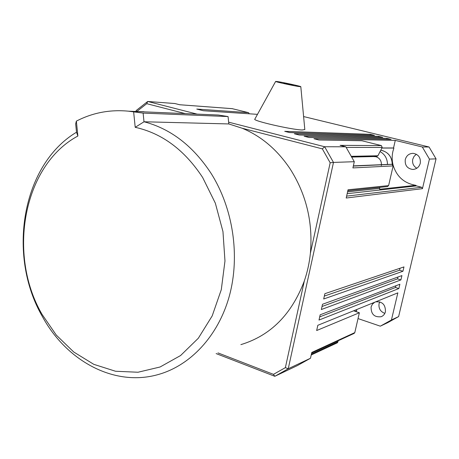 <?xml version="1.0" encoding="UTF-8"?>
<svg xmlns="http://www.w3.org/2000/svg" width="459" height="459" viewBox="0 0 459 459"><rect width="100%" height="100%" fill="white"/><g stroke="black" fill="none" stroke-linecap="round" stroke-linejoin="round"><path stroke-width="0.69" d="M381.859 148.056L393.885 148.05L392.893 151.413C391.854 156.037 391.929 160.633 393.111 165.2M379.754 301.833L379.065 303.663C378.474 308.431 380.396 311.667 384.837 313.377M375.646 301.856C382.313 301.334 385.571 304.627 385.434 311.73C384.797 314.168 383.363 315.832 381.142 316.721C374.355 317.462 370.998 314.208 371.09 306.962L372.41 304.145L374.745 302.223M416.37 154.247L414.052 156.37L412.739 159.262C412.084 163.255 413.45 166.244 416.841 168.229M405.28 159.514C406.513 155.486 409.153 153.432 413.209 153.346C418.505 154.367 420.857 157.684 420.272 163.289C419.09 167.168 416.56 169.222 412.681 169.446C407.19 168.585 404.723 165.274 405.28 159.514M304.816 129.524L302.292 129.983C291.924 129.834 251.727 120.597 254.848 119.122L275.635 81.444M299.52 86.625L300.811 86.705C301.712 86.418 282.486 82.23 277.075 81.524L275.647 81.427C274.459 81.656 294.328 85.982 299.52 86.625M283.754 83.045L293.261 85.116L283.754 83.045M381.446 164.615C381.383 160.581 379.553 157.959 375.95 156.737L373.643 156.565M76.504 132.221C21.866 164.867 6.879 255.336 42.417 316.607C66.498 360.883 114.136 387.092 158.091 374.578C190.319 365.639 218.254 336.08 229.334 296.032C240.304 255.973 233.132 208.225 211.008 173.255C193.032 145.933 170.708 128.767 144.034 121.767L135.21 127.315C162.102 133.276 184.581 150.001 202.643 177.484L215.346 203.182L222.959 231.577L224.973 260.987L221.295 289.658L212.196 315.901L198.322 338.243L180.582 355.536L160.082 366.993L138.004 372.238L115.536 371.251L93.791 364.331L73.75 352.019L56.268 335.07L42.027 314.346C7.126 254.406 23.266 165.263 77.881 136.025L76.51 132.261L75.66 123.884L76.366 121.124L77.881 136.025M144.034 121.767L228.817 123.941L242.203 128.25C261.251 136.168 277.202 149.68 290.048 168.78C306.285 194.243 313.067 222.391 310.393 253.219C309.4 262.841 307.381 272.078 304.334 280.937C291.66 314.432 270.506 335.661 240.877 344.629M143.954 111.715L134.768 111.451M144.006 121.836L143.122 113.103L128.486 111.181C109.925 109.42 92.552 112.736 76.366 121.124M143.122 113.103L228.071 116.552L218.358 115.025L208.002 114.584M133.644 111.87L135.21 127.315M228.817 123.941L228.071 116.552M304.334 280.937L285.372 367.642L273.466 374.349L217.985 352.908M242.203 128.25L322.338 148.871L330.17 162.784L310.393 253.219M381.326 165.624L381.435 164.798M347.824 190.737L387.476 186.566L388.612 185.602L393.139 165.911L391.992 164.322L387.488 164.431C387.35 158.607 384.877 154.316 380.069 151.562L382.175 147.437L381.4 145.589L361.893 140.752L318.925 139.989L313.962 138.733L395.279 140.397L422.314 146.978L429.056 146.995L436.05 158.866L398.619 316.59L387.666 322.677L380.31 326.171L358.026 318.58M387.488 164.431L353.367 165.877M351.852 157.001L376.81 156.427L377.923 155.762L380.069 151.562M249.329 113.803L248.52 112.656L232.265 108.68M284.723 131.331L370.321 134.321L374.441 135.325L289.531 132.548L284.723 131.331M356.741 309.521L356.609 310.686L355.082 311.311M356.012 311.621L356.609 310.686M311.644 353.028L354.141 333.389L354.801 332.609L359.368 312.757L316.664 330.526L317.829 325.293L397.844 292.859L391.435 319.98L380.31 326.171M398.86 288.55L318.999 320.049L320.17 314.799L399.881 284.236L398.86 288.55L395.515 287.489L395.922 285.756M370.132 135.181L370.321 134.321M400.902 279.915L321.34 309.538L322.516 304.265L401.923 275.584L400.902 279.915L397.546 278.86L397.982 277.007M378.572 136.329L382.72 137.339L299.228 135.003L294.368 133.77L378.572 136.329L378.371 137.218M402.945 271.252L323.693 298.981L324.874 293.691L403.972 266.909L402.945 271.252L399.582 270.208L400.047 268.234M386.891 138.354L391.074 139.375L309.022 137.482L304.11 136.237L386.891 138.354L386.679 139.272M303.606 116.557L429.056 146.995M391.435 319.98L398.619 316.59M422.314 146.978L429.435 159.095L436.05 158.866M429.435 159.095L422.452 188.666L421.632 187.266L416.468 185.901L415.739 185.293L379.61 189.274L379.748 187.381M393.885 148.05L393.541 147.964L395.279 140.397M393.145 165.32C396.748 176.698 404.276 183.359 415.739 185.293M393.139 165.911L352.914 167.919L354.296 161.7L345.822 146.794L340.102 145.348L381.4 145.589M203.234 110.711L257.482 114.348L203.314 110.728L196.756 109.07L248.52 112.656M232.564 108.697L179.687 104.75L174.919 103.539L147.712 101.468L136.174 110.544L136.007 111.468M273.466 374.349L274.815 376.3L297.518 365.507L310.485 358.249L311.776 352.443L354.801 332.609M422.452 188.666L346.201 198.018L348.037 189.779L388.612 185.602M136.776 111.485L146.737 103.682L147.712 101.468L197.146 114.119M136.421 111.48L136.174 110.544M146.737 103.682L185.327 113.614M322.338 148.871L324.645 146.742L228.639 122.174M330.17 162.784L333.481 162.423L324.645 146.742L345.822 146.794M285.372 367.642L288.241 368.761L333.481 162.423L354.296 161.7M216.132 353.579L274.815 376.3L288.241 368.761L310.485 358.249M311.208 354.985L337.342 342.804L338.013 341.726L337.99 340.853M359.368 312.757L353.579 310.8M381.905 147.97L393.541 147.964M319.705 316.888L395.515 287.489M322.017 306.497L397.546 278.86M324.341 296.072L399.582 270.208M392.342 164.385C391.923 156.508 388.062 151.791 380.752 150.225L382.232 150.5C388.63 152.606 391.969 157.225 392.25 164.362M311.414 354.073L338.013 341.726M391.992 164.322L353.321 166.078L391.929 164.322M351.479 156.318L377.923 155.762M346.212 147.402L382.175 147.437M355.702 311.518L356.069 311.368M346.625 196.125L421.632 187.266M347.17 193.687L416.468 185.901M347.578 191.856L379.518 188.408M300.811 86.705L304.828 129.65M374.624 156.542L351.887 157.064M128.486 111.181L218.358 115.025M413.766 169.377L412.681 169.446M381.986 316.343L381.142 316.721M179.618 104.732L232.461 108.68"/></g></svg>
